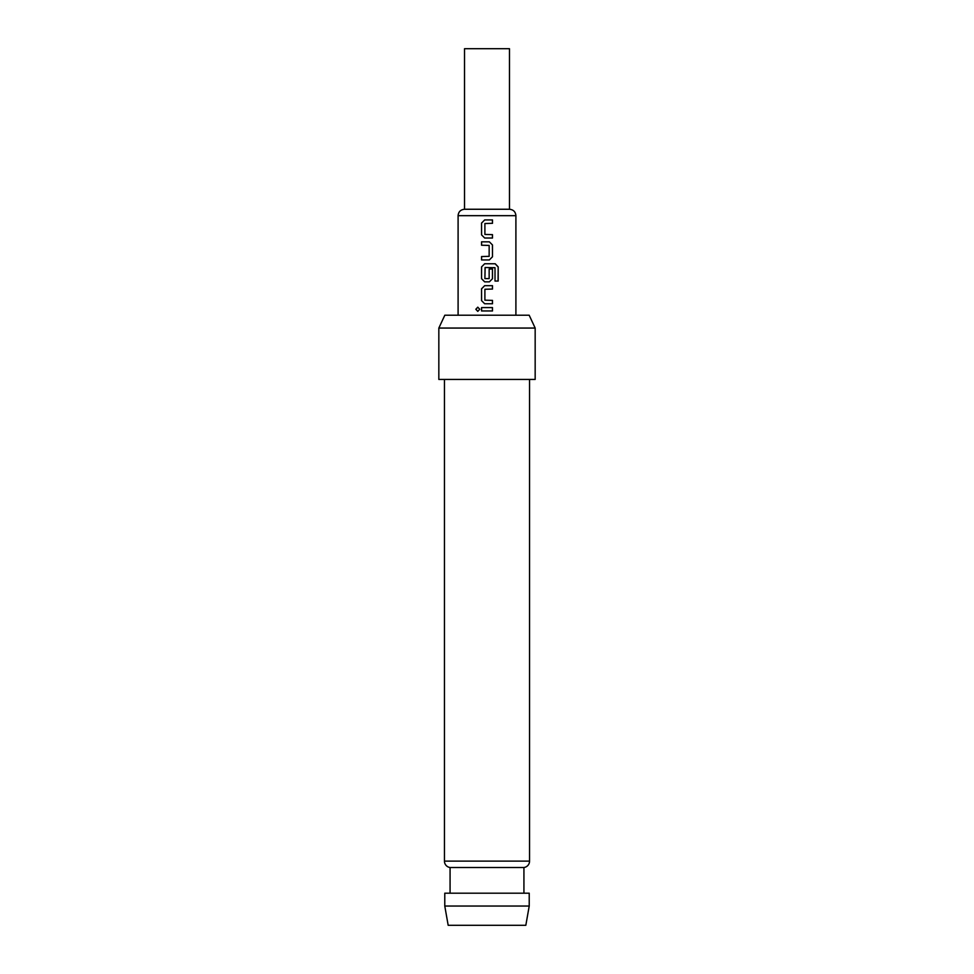 <?xml version="1.0" encoding="UTF-8"?>
<svg xmlns="http://www.w3.org/2000/svg" width="974" height="974" viewBox="0 0 974 974"><rect width="100%" height="100%" fill="white"/><g stroke="black" fill="none" stroke-linecap="round" stroke-linejoin="round"><path stroke-width="0.73" stroke-dasharray="4.87 3.65" d="M477.82 311.363L479.853 309.269L477.82 307.187M464.525 209.252L509.475 209.252M464.525 48.7L509.475 48.7M529.552 379.434L444.448 379.434L529.552 379.434M523.927 893.195L450.073 893.195L523.927 893.195M487 315.211L515.903 315.211L487 315.211M448.174 925.3L525.826 925.3M444.777 893.195L529.223 893.195M529.223 906.039L444.777 906.039M450.073 867.505L523.927 867.505M438.836 379.434L535.164 379.434M438.836 328.055L535.164 328.055M529.174 315.211L444.826 315.211M481.546 307.589L492.491 307.589M492.491 310.962L481.546 310.962M484.662 285.674L492.491 285.674M492.491 289.047L484.894 289.266M484.894 300.175L484.918 289.266M492.491 300.394L484.918 300.175M492.491 303.766L484.687 303.766M494.792 267.497L494.914 281.06L498.189 281.06M484.687 263.759L495.218 263.759M484.687 281.851L489.374 281.851M488.936 278.844L489.131 269.043L492.491 269.043M488.911 278.844L484.894 278.625M484.918 278.625L484.894 267.716M484.918 267.716L494.707 267.497M481.546 256.564L488.936 256.564M488.936 245.217L488.911 256.564M488.911 245.217L481.546 245.217M481.546 241.844L489.35 241.844M489.374 259.936L481.546 259.936M484.662 219.929L492.491 219.929M492.491 223.302L484.894 223.521M484.894 234.43L484.918 223.521M492.491 234.649L484.918 234.43M492.491 238.021L484.687 238.021M458.097 215.668L515.903 215.668M529.552 861.126L444.448 861.126"/><path stroke-width="1.46" d="M477.82 307.187L475.933 309.269L477.82 311.363M479.768 309.269L477.771 307.187L475.811 309.269L477.771 311.363L479.768 309.269M509.475 209.252L464.525 209.252L464.525 48.7L509.475 48.7L509.475 209.252C513.408 209.666 515.55 211.808 515.903 215.668L458.097 215.668L458.097 315.211M525.826 925.3L448.174 925.3L444.777 906.039L529.223 906.039L525.826 925.3M444.448 379.434L444.448 861.126A6.416 6.416 0 0 0 450.073 867.505L450.073 893.195M529.552 379.434L529.552 861.126A6.416 6.416 0 0 1 523.927 867.505L450.073 867.505M438.836 328.055L444.826 315.211L529.174 315.211L535.164 328.055L438.836 328.055L438.836 379.434L535.164 379.434L535.164 328.055M523.927 867.505L523.927 893.195M529.223 906.039L529.223 893.195L444.777 893.195L444.777 906.039M492.491 219.929L484.662 219.929L481.546 223.07L481.546 234.868L484.662 238.021L492.491 238.021L492.491 234.649L484.894 234.43L484.894 223.521L492.491 223.302L492.491 219.929M489.374 241.844L481.546 241.844L481.546 245.217L489.155 245.436L489.155 256.345L481.546 256.564L481.546 259.936L489.374 259.936L492.491 256.783L492.491 244.985L489.374 241.844L492.491 244.985M495.218 263.759L484.662 263.759L481.546 266.9L481.546 278.698L484.662 281.851L489.374 281.851L492.491 278.698L492.491 269.043L489.155 269.043L489.155 278.625L484.894 278.625L485.113 267.497L495.011 267.716L495.011 281.06L498.189 281.06L498.189 266.9L495.218 263.759M492.491 285.674L484.662 285.674L481.546 288.815L481.546 300.613L484.662 303.766L492.491 303.766L492.491 300.394L484.894 300.175L484.894 289.266L492.491 289.047L492.491 285.674M492.491 307.589L481.546 307.589L481.546 310.962L492.491 310.962L492.491 307.589M492.43 310.962L492.43 307.589M481.606 307.589L481.606 310.962M481.546 300.613L484.687 303.766M481.546 288.815L481.606 300.613M484.687 285.674L481.606 288.815M492.43 289.047L492.43 285.674M492.43 303.766L492.43 300.394M498.067 281.06L498.189 266.9M498.067 266.9L495.133 263.759M484.687 263.759L481.546 266.9M481.606 266.9L481.546 278.698M481.606 278.698L484.687 281.851M489.35 281.851L492.491 278.698M492.43 278.698L492.43 269.043M481.606 241.844L481.606 245.217M492.491 256.783L492.43 244.985M489.35 259.936L492.43 256.783M481.606 256.564L481.606 259.936M481.546 234.868L484.687 238.021M481.546 223.07L481.606 234.868M484.687 219.929L481.606 223.07M492.43 223.302L492.43 219.929M492.43 238.021L492.43 234.649M444.448 861.126L529.552 861.126M515.903 215.668L515.903 315.211M458.097 215.668C458.45 211.808 460.592 209.666 464.525 209.252"/></g></svg>
